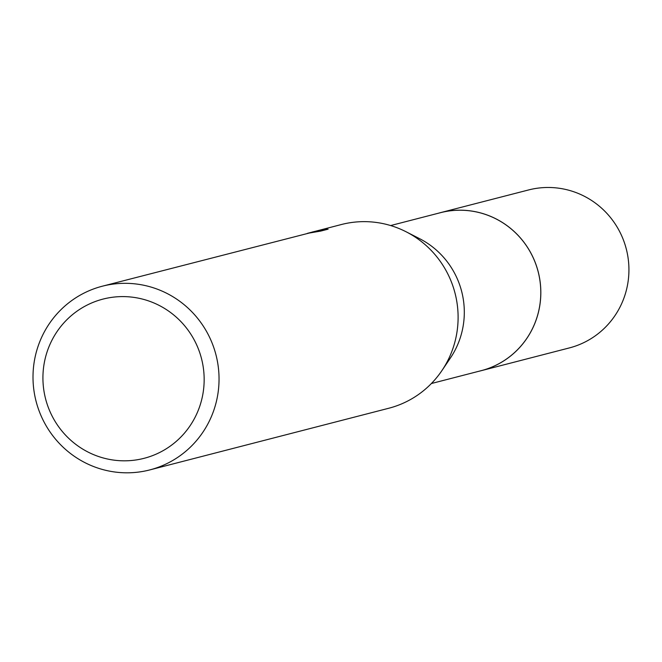 <?xml version="1.0" encoding="UTF-8"?>
<svg xmlns="http://www.w3.org/2000/svg" width="662" height="662" viewBox="0 0 662 662"><rect width="100%" height="100%" fill="white"/><g stroke="black" fill="none" stroke-linecap="round" stroke-linejoin="round"><path stroke-width="0.99" d="M390.63 225.552L440.437 212.701A81.575 79.879 75.5 0 1 536.501 266.132A81.575 79.879 75.5 0 1 492.015 367.013A81.575 79.879 75.5 0 1 481.191 370.67L431.392 383.521M438.914 213.09A81.583 79.895 75.5 0 1 536.261 265.363A81.583 79.895 75.5 0 1 492.032 367.029A81.583 79.895 75.5 0 1 479.677 371.059M320.756 231.079L307.333 233.372L341.385 224.526A94.865 92.895 75.5 0 1 406.096 231.774L419.592 238.668A81.575 79.879 75.5 0 1 450.392 358.026L441.91 370.596A94.865 92.895 75.5 0 1 401.371 403.994A94.865 92.895 75.5 0 1 388.784 408.247L149.728 469.929A94.865 92.895 75.5 0 1 37.999 407.784A94.865 92.895 75.5 0 1 89.734 290.461A94.865 92.895 75.5 0 1 102.32 286.207A94.865 92.895 75.5 0 1 214.049 348.353A94.865 92.895 75.5 0 1 162.314 465.676A94.865 92.895 75.5 0 1 149.728 469.929M406.096 231.774A94.865 92.895 75.5 0 1 441.91 370.596M312.348 232.014L320.276 230.103L320.681 231.088M320.267 230.111L328.104 229.184L320.764 231.071M310.561 232.701L102.32 286.207M92.092 302.782A82.22 80.507 75.5 0 1 197.773 347.442A82.22 80.507 75.5 0 1 154.991 454.637A82.22 80.507 75.5 0 1 49.311 409.977A82.22 80.507 75.5 0 1 92.092 302.782M438.285 213.255A81.6 79.903 75.5 0 1 440.462 212.659L528.59 189.953A81.575 79.879 75.5 0 1 622.594 237.923A81.575 79.879 75.5 0 1 569.353 347.922L481.233 370.687A81.6 79.903 75.5 0 1 479.048 371.225M440.462 212.659A81.6 79.903 75.5 0 1 534.491 260.654A81.6 79.903 75.5 0 1 481.233 370.687"/></g></svg>
